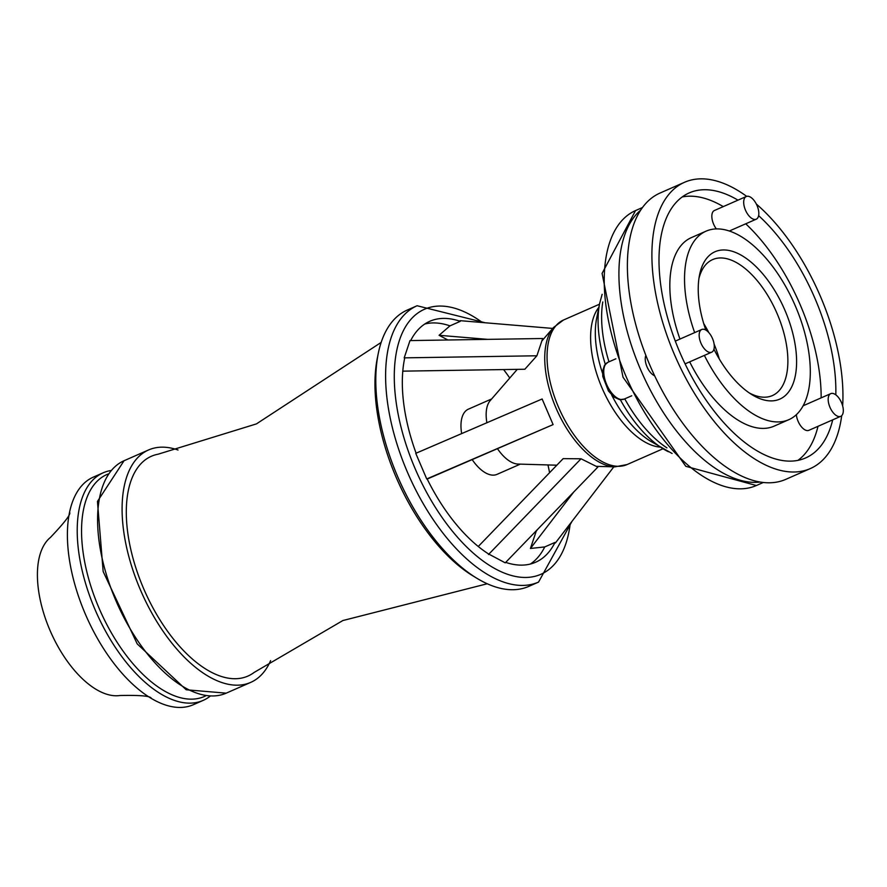 <?xml version="1.0" encoding="UTF-8"?>
<svg xmlns="http://www.w3.org/2000/svg" width="887" height="887" viewBox="0 0 887 887"><rect width="100%" height="100%" fill="white"/><g stroke="black" fill="none" stroke-linecap="round" stroke-linejoin="round"><path stroke-width="1.33" d="M108.103 474.046A121.197 60.881 66.3 0 0 88.478 578.147A121.197 60.881 66.3 0 0 168.63 693.224A121.197 60.881 66.3 0 0 205.607 695.907M110.886 470.531A124.302 62.434 66.3 0 0 103.136 472.815A124.302 62.434 66.3 0 0 84.686 580.353A124.302 62.434 66.3 0 0 166.512 697.06A124.302 62.434 66.3 0 0 203.156 700.397A124.302 62.434 66.3 0 0 210.075 696.24M103.136 472.815L93.335 477.128A124.302 62.434 66.3 0 0 69.408 512.985A124.302 62.434 66.3 0 0 150.757 698.08A124.302 62.434 66.3 0 0 156.711 701.362A124.302 62.434 66.3 0 0 193.355 704.71L203.156 700.397M69.552 512.364C71.304 513.795 64.928 522.166 50.415 537.467A87.148 43.773 66.3 0 0 44.35 615.312A87.148 43.773 66.3 0 0 100.02 691.505A87.148 43.773 66.3 0 0 119.878 695.519C140.456 695.075 150.923 696.029 151.267 698.379M530.326 564.054A131.586 66.093 66.3 0 0 544.729 546.935L530.437 548.465L536.225 531.191L537.666 529.328M549.574 472.716A131.586 66.093 66.3 0 0 547.955 464.932M509.77 378.028A131.586 66.093 66.3 0 0 503.594 369.569M447.88 339.987L439.076 335.297L449.975 325.862A131.586 66.093 66.3 0 0 424.818 323.999M613.815 466.839L555.439 542.933L555.018 542.412L544.729 546.935M573.811 491.93L530.437 548.465M552.723 328.423L460.187 320.673L460.264 321.338A131.586 66.093 66.3 0 0 429.774 321.294A131.586 66.093 66.3 0 0 410.681 340.575M439.076 335.297L487.695 339.366M449.975 325.862L460.264 321.338M409.994 340.586L542.678 338.501L536.89 355.776L404.206 357.86L409.994 340.586M402.787 371.154L524.849 369.236L536.89 355.776M416.103 453.202A131.586 66.093 66.3 0 1 404.638 358.381L404.206 357.86M415.759 453.346L542.123 398.984L553.1 424.596L426.736 478.958L415.759 453.346M427.201 479.047L553.1 424.596M488.493 554.519L581.04 458.79L597.805 467.127L505.246 562.846L488.404 553.865A131.586 66.093 66.3 0 1 427.079 478.814L426.736 478.958M581.04 458.79L563.167 458.646L478.259 546.481M178.032 450.008A126.941 63.764 66.3 0 0 148.561 449.964A126.941 63.764 66.3 0 0 129.724 559.786A126.941 63.764 66.3 0 0 213.29 678.965A126.941 63.764 66.3 0 0 250.711 682.391A126.941 63.764 66.3 0 0 270.602 660.649M505.712 562.38A131.586 66.093 66.3 0 0 535.659 562.225A131.586 66.093 66.3 0 0 555.018 542.412M538.542 582.094L528.741 586.407A150.934 75.816 -113.7 0 1 484.247 582.338A150.934 75.816 -113.7 0 1 477.128 578.424A150.934 75.816 -113.7 0 1 378.261 353.469A150.934 75.816 -113.7 0 1 407.288 310.051L417.09 305.738A150.934 75.816 66.3 0 0 394.682 436.326A150.934 75.816 66.3 0 0 494.048 578.036A150.934 75.816 66.3 0 0 538.542 582.094L571.971 521.39M378.261 353.469L377.352 358.004A146.288 73.488 66.3 0 0 473.17 576.029L477.128 578.424M381.166 342.415L256.432 423.897L158.119 454.199A120.044 60.294 66.3 0 0 131.775 553.577A120.044 60.294 66.3 0 0 212.547 672.845A120.044 60.294 66.3 0 0 254.048 672.49L342.859 620.545L487.24 583.757M640.658 210.141A150.158 75.428 66.3 0 0 631.134 344.522A150.158 75.428 66.3 0 0 726.797 475.011A150.158 75.428 66.3 0 0 760.148 482.04M497.54 448.789A35.602 17.884 66.3 0 0 511.732 462.327A35.602 17.884 66.3 0 0 518.041 464.067L556.848 465.198M517.276 369.358L490.178 400.658A35.602 17.884 66.3 0 0 486.885 422.744M472.228 459.677A35.602 17.884 66.3 0 0 486.553 473.403A35.602 17.884 66.3 0 0 497.042 474.357L520.303 464.134M491.653 398.939L468.391 409.162A35.602 17.884 66.3 0 0 461.661 433.599M654.65 375.778A12.385 6.22 -113.7 0 1 647.033 366.874A12.385 6.22 -113.7 0 1 645.858 355.365M746.688 196.36A156.356 78.533 66.3 0 0 684.509 182.29L659.995 193.067A156.356 78.533 66.3 0 0 636.788 328.334A156.356 78.533 66.3 0 0 739.725 475.133A156.356 78.533 66.3 0 0 785.815 479.346L810.33 468.569A156.356 78.533 66.3 0 0 841.708 415.648M684.509 182.29A156.356 78.533 66.3 0 0 661.303 317.568A156.356 78.533 66.3 0 0 764.228 464.356A156.356 78.533 66.3 0 0 810.33 468.569M842.65 405.913A156.356 78.533 66.3 0 0 756.323 204.032M737.973 200.152A144.747 72.701 66.3 0 0 689.177 192.922A144.747 72.701 66.3 0 0 667.7 318.145A144.747 72.701 66.3 0 0 762.986 454.044A144.747 72.701 66.3 0 0 805.651 457.936A144.747 72.701 66.3 0 0 832.705 419.85M835.809 394.848A144.747 72.701 66.3 0 0 758.618 215.652M797.945 460.364A144.747 72.701 66.3 0 0 818.002 426.314M821.151 397.864A144.747 72.701 66.3 0 0 745.734 223.801M723.271 206.616A144.747 72.701 66.3 0 0 682.181 196.958M840.721 416.325A12.385 6.22 66.3 0 0 841.441 402.476A12.385 6.22 66.3 0 0 830.764 393.64A12.385 6.22 66.3 0 0 828.624 396.278A12.385 6.22 66.3 0 0 831.474 410.237A12.385 6.22 66.3 0 0 840.721 416.325L808.866 430.328A12.385 6.22 -113.7 0 1 801.183 426.503A12.385 6.22 -113.7 0 1 796.371 414.684M716.352 228.924A12.385 6.22 -113.7 0 1 714.412 210.507L746.277 196.504A12.385 6.22 66.3 0 0 744.437 207.225A12.385 6.22 66.3 0 0 752.586 218.845A12.385 6.22 66.3 0 0 756.245 219.189A12.385 6.22 66.3 0 0 756.955 205.34A12.385 6.22 66.3 0 0 746.277 196.504M689.676 361.863A102.947 51.712 66.3 0 0 743.783 423.365A102.947 51.712 66.3 0 0 774.129 426.137L788.842 419.673A102.947 51.712 66.3 0 0 794.763 304.629A102.947 51.712 66.3 0 0 705.997 231.185A102.947 51.712 66.3 0 0 694.665 332.614M705.997 231.185L691.295 237.649A102.947 51.712 66.3 0 0 679.963 339.078M712.505 338.546A12.385 6.22 66.3 0 0 701.739 329.498A12.385 6.22 66.3 0 0 701.029 343.347A12.385 6.22 66.3 0 0 711.707 352.183A12.385 6.22 66.3 0 0 712.505 338.546M704.378 355.399A102.947 51.712 66.3 0 0 758.485 416.901A102.947 51.712 66.3 0 0 788.842 419.673M713.935 349.223A80.495 40.436 66.3 0 0 752.021 394.715A80.495 40.436 66.3 0 0 756.068 396.955A80.495 40.436 66.3 0 0 796.559 358.88A80.495 40.436 66.3 0 0 751.954 262.885A80.495 40.436 66.3 0 0 699.488 275.192A80.495 40.436 66.3 0 0 705.819 330.064M698.956 278.352A74.264 37.298 -113.7 0 1 712.494 259.658A74.264 37.298 -113.7 0 1 776.668 312.579A74.264 37.298 -113.7 0 1 772.255 395.635A74.264 37.298 -113.7 0 1 750.502 393.573A74.264 37.298 -113.7 0 1 749.327 392.963M719.268 358.936A73.676 37.01 66.3 0 0 714.102 344.078M708.813 332.603A73.676 37.01 66.3 0 0 703.701 323.511M124.058 460.73L97.448 501.421L103.158 571.538L137.23 643.918L186.215 689.776L226.207 693.157A126.941 63.764 -113.7 0 1 188.776 689.742A126.941 63.764 -113.7 0 1 105.22 570.563A126.941 63.764 -113.7 0 1 124.058 460.73L148.561 449.964M570.208 523.685A144.747 72.701 -113.7 0 1 498.283 570.374A144.747 72.701 -113.7 0 1 394.637 387.519A144.747 72.701 -113.7 0 1 482.395 322.535M624.138 399.117A20.124 10.112 -113.7 0 1 606.63 384.426A20.124 10.112 -113.7 0 1 607.939 362.273L604.502 365.244L602.628 371.076L602.783 376.443L608.449 390.99L614.07 397.088L619.581 399.627L624.138 399.117L631.755 395.768M635.535 210.585L602.085 273.407L623.007 377.175L685.806 466.307L756.367 485.522A150.158 75.428 -113.7 0 1 712.095 481.475A150.158 75.428 -113.7 0 1 625.801 375.877A150.158 75.428 -113.7 0 1 635.535 210.585L642.454 207.536M666.902 447.857A100.619 50.548 -113.7 0 1 624.747 398.851M608.981 361.818A100.619 50.548 -113.7 0 1 602.783 301.957M602.539 373.216A82.58 41.478 -113.7 0 1 596.663 318.267L599.679 303.31A97.903 49.173 66.3 0 0 605.278 364.235M620.346 399.727A97.903 49.173 66.3 0 0 663.809 449.221A97.903 49.173 66.3 0 0 668.432 451.76M672.102 453.49L650.748 441.338A82.58 41.478 -113.7 0 1 611.642 394.948M598.869 307.312A78.954 39.66 66.3 0 0 598.392 378.694A78.954 39.66 66.3 0 0 647.322 443.3A78.954 39.66 66.3 0 0 660.316 447.115M541.846 340.985L553.577 327.436A78.289 39.327 66.3 0 0 552.157 398.13A78.289 39.327 66.3 0 0 600.987 463.047A78.289 39.327 66.3 0 0 614.857 466.872L627.054 464.566A78.954 39.66 -113.7 0 1 603.781 462.437A78.954 39.66 -113.7 0 1 551.803 388.318A78.954 39.66 -113.7 0 1 563.522 320.007L599.501 304.197M226.207 693.157L250.711 682.391M485.189 322.768L417.09 305.738M615.855 358.791L607.939 362.273M756.367 485.522L763.297 482.473M599.679 303.31L602.151 294.307M627.054 464.566L663.032 448.755M553.577 327.436L563.522 320.007M596.208 466.329L614.857 466.872M685.086 363.87L711.707 352.183M675.306 341.118L701.739 329.498M803.145 405.78L830.764 393.64M729.302 231.019L756.245 219.189"/></g></svg>
